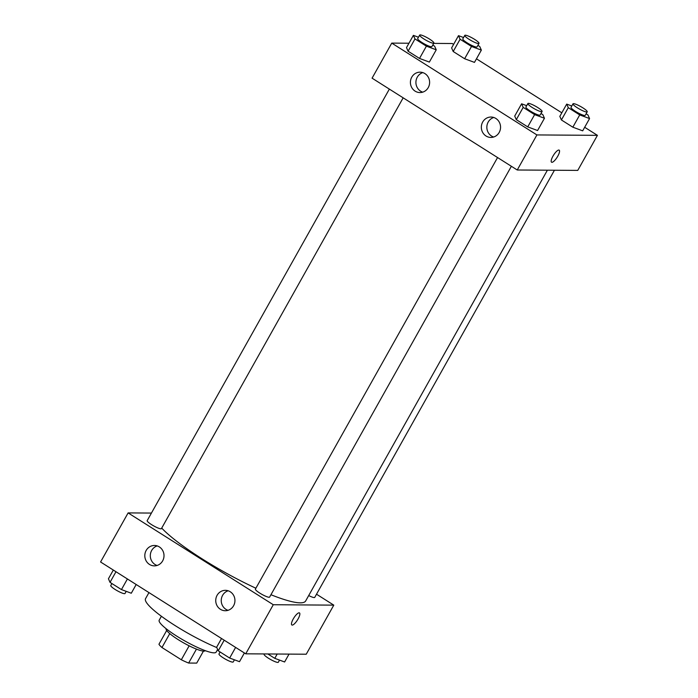 <?xml version="1.0" encoding="UTF-8"?>
<svg xmlns="http://www.w3.org/2000/svg" width="698" height="698" viewBox="0 0 698 698"><rect width="100%" height="100%" fill="white"/><g stroke="black" fill="none" stroke-linecap="round" stroke-linejoin="round"><path stroke-width="1.05" d="M203.441 651.121L196.714 663.1L188.643 663.048A21.917 3.743 29.3 0 1 181.323 659.767L161.962 647.517A21.917 3.743 29.3 0 1 158.952 644.263L166.682 630.495M169.771 633.61L161.962 647.517M189.149 645.816L181.323 659.767M205.264 650.658A22.441 3.83 -150.7 0 1 178.138 639.604A22.441 3.83 -150.7 0 1 166.124 628.697M196.461 649.123L188.643 663.048M217.636 649.454L216.136 652.124A32.64 5.567 -150.7 0 1 176.664 636.079A32.64 5.567 -150.7 0 1 159.205 620.182L161.404 616.264M216.808 647.578A55.081 9.397 -150.7 0 1 175.006 625.513A55.081 9.397 -150.7 0 1 145.542 598.675L148.953 592.593M316.517 594.207L333.792 605.14L306.248 654.218L245.731 653.817L100.573 561.986L128.118 512.908L151.431 513.065M291.851 624.989A7.137 2.077 122.3 0 0 298.072 618.969A7.137 2.077 -57.7 0 1 291.851 624.989A7.137 2.077 -57.7 0 1 293.91 617.843A7.137 2.077 -57.7 0 1 299.486 612.923A7.137 2.077 -57.7 0 1 298.072 618.969A7.137 2.077 122.3 0 0 299.477 612.923M333.792 605.14L273.276 604.73L245.731 653.817M230.261 591.773A10.2 9.606 90.4 0 1 234.589 603.273A10.2 9.606 90.4 0 1 225.271 610.733A10.2 9.606 90.4 0 1 215.734 600.472A10.2 9.606 90.4 0 1 225.41 590.334A10.2 9.606 90.4 0 1 230.261 591.773M159.327 546.9A10.2 9.606 90.4 0 1 163.655 558.4A10.2 9.606 90.4 0 1 154.345 565.869A10.2 9.606 90.4 0 1 144.809 555.599A10.2 9.606 90.4 0 1 154.476 545.47A10.2 9.606 90.4 0 1 159.327 546.9M273.276 604.73L128.118 512.908M228.159 590.778A10.2 9.606 -89.6 0 0 221.24 600.507A10.2 9.606 -89.6 0 0 228.028 610.322M157.225 545.915A10.2 9.606 -89.6 0 0 150.306 555.643A10.2 9.606 -89.6 0 0 157.094 565.459M497.561 157.547L255.389 589.103A8.158 1.396 29.3 0 0 261.82 594.312A8.158 1.396 29.3 0 0 269.62 597.087L511.372 166.281M389.353 89.1L147.173 520.656A8.158 1.396 29.3 0 0 153.612 525.856A8.158 1.396 29.3 0 0 161.413 528.639L403.165 97.833M308.699 595.56A8.158 1.396 29.3 0 0 314.728 597.392L554.439 170.242M161.718 528.089A85.68 14.614 29.3 0 0 255.887 588.222M270.946 594.731A85.68 14.614 29.3 0 0 305.672 600.952L547.398 170.199M372.078 78.167L517.244 169.998L536.91 134.932L391.752 43.11L372.078 78.167M584.68 127.28L597.427 135.342L577.752 170.399L517.244 169.998M499.192 132.454A10.2 9.606 90.4 0 1 490.877 137.436A10.2 9.606 90.4 0 1 481.341 127.167A10.2 9.606 90.4 0 1 491.017 117.037A10.2 9.606 90.4 0 1 495.868 118.468A10.2 9.606 90.4 0 1 499.192 132.454M411.768 77.146A10.2 9.606 90.4 0 1 420.083 72.164A10.2 9.606 90.4 0 1 424.934 73.604A10.2 9.606 90.4 0 1 429.261 85.104A10.2 9.606 90.4 0 1 419.943 92.564A10.2 9.606 90.4 0 1 411.646 87.381A10.2 9.606 90.4 0 1 411.768 77.146M474.465 62.384L464.624 58.737L474.465 62.384L481.358 50.116L471.516 46.469L460.087 39.245L458.499 35.65L463.568 37.535M453.203 51.512L464.624 58.737L453.203 51.512L451.615 47.926L453.203 51.512L460.087 39.245M582.682 130.831L572.84 127.193L582.682 130.831L589.566 118.564L579.724 114.917L568.294 107.693L566.706 104.107L571.784 105.983M561.41 119.96L572.84 127.193L561.41 119.96L559.822 116.374L561.41 119.96L568.294 107.693M537.573 130.526L527.732 126.888L537.573 130.526L544.457 118.259L534.616 114.62L523.186 107.387L521.598 103.801L526.676 105.677M516.302 119.655L527.732 126.888L516.302 119.655L514.714 116.069L516.302 119.655L523.186 107.387M391.752 43.11L408.967 43.224M433.711 43.398L452.269 43.52L453.604 44.367M597.427 135.342L536.91 134.932M476.464 58.824L561.82 112.814M406.498 47.621L408.086 51.207L419.515 58.44L429.357 62.078L419.515 58.44L408.086 51.207L406.498 47.621L413.391 35.354L418.46 37.23M493.765 117.482A10.2 9.606 -89.6 0 0 486.846 127.211A10.2 9.606 -89.6 0 0 493.634 137.026M422.831 72.609A10.2 9.606 -89.6 0 0 415.912 82.338A10.2 9.606 -89.6 0 0 422.7 92.153M551.926 162.311A7.137 2.077 -57.7 0 1 551.551 162.206A7.137 2.077 -57.7 0 1 553.61 155.061A7.137 2.077 -57.7 0 1 559.185 150.14A7.137 2.077 -57.7 0 1 557.458 156.736A7.137 2.077 -57.7 0 1 551.926 162.311M551.551 162.206A7.137 2.077 122.3 0 0 551.917 162.311A7.137 2.077 122.3 0 0 557.449 156.736A7.137 2.077 122.3 0 0 559.185 150.14M477.903 45.344L479.762 46.522L481.358 50.116M464.781 35.38L462.809 38.887A8.158 1.396 29.3 0 0 469.248 44.096A8.158 1.396 29.3 0 0 477.039 46.879L479.011 43.372A8.158 1.396 29.3 0 0 473.628 38.774A8.158 1.396 29.3 0 0 465.296 35.205A8.158 1.396 29.3 0 0 464.781 35.38A8.158 1.396 29.3 0 0 471.211 40.589A8.158 1.396 29.3 0 0 479.011 43.372M471.516 46.469L464.624 58.737M458.499 35.65L451.615 47.926M586.111 113.8L587.978 114.978L589.566 118.564M572.988 103.836L571.025 107.344A8.158 1.396 29.3 0 0 577.455 112.544A8.158 1.396 29.3 0 0 585.256 115.327L587.219 111.82A8.158 1.396 29.3 0 0 581.844 107.222A8.158 1.396 29.3 0 0 573.503 103.653A8.158 1.396 29.3 0 0 572.988 103.836A8.158 1.396 29.3 0 0 579.427 109.045A8.158 1.396 29.3 0 0 587.219 111.82M579.724 114.917L572.84 127.193M566.706 104.107L559.822 116.374M432.786 45.038L434.653 46.225L436.241 49.811L426.399 46.164L414.978 38.94L413.391 35.354M419.664 35.083L417.701 38.582A8.158 1.396 29.3 0 0 424.131 43.791A8.158 1.396 29.3 0 0 431.931 46.574L433.894 43.067A8.158 1.396 29.3 0 0 428.52 38.469A8.158 1.396 29.3 0 0 420.187 34.9A8.158 1.396 29.3 0 0 419.664 35.083A8.158 1.396 29.3 0 0 426.103 40.283A8.158 1.396 29.3 0 0 433.894 43.067M436.241 49.811L429.357 62.078M426.399 46.164L419.515 58.44M414.978 38.94L408.086 51.207M541.002 113.495L542.87 114.673L544.457 118.259M527.88 103.531L525.908 107.038A8.158 1.396 29.3 0 0 532.347 112.247A8.158 1.396 29.3 0 0 540.147 115.022L542.11 111.514A8.158 1.396 29.3 0 0 536.727 106.916A8.158 1.396 29.3 0 0 528.395 103.348A8.158 1.396 29.3 0 0 527.88 103.531A8.158 1.396 29.3 0 0 534.31 108.74A8.158 1.396 29.3 0 0 542.11 111.514M534.616 114.62L527.732 126.888M521.598 103.801L514.714 116.069M289.033 654.105L284.61 661.983L274.776 658.336L267.849 653.965M277.193 654.026L274.776 658.336M264.289 653.939L264.106 654.262A8.158 1.396 29.3 0 0 270.536 659.47A8.158 1.396 29.3 0 0 278.336 662.254L279.54 660.107M136.18 584.514L131.294 593.23L121.452 589.583L110.022 582.359L108.434 578.773L113.32 570.057M127.411 578.965L121.452 589.583M115.981 571.741L110.022 582.359M111.889 583.537L110.781 585.509A8.158 1.396 29.3 0 0 117.212 590.717A8.158 1.396 29.3 0 0 125.012 593.501L126.216 591.346M244.396 652.962L239.501 661.678L229.659 658.04L218.238 650.806L216.642 647.221L221.536 638.504M235.619 647.412L229.659 658.04M224.198 640.188L218.238 650.806M220.097 651.984L218.989 653.965A8.158 1.396 29.3 0 0 225.428 659.165A8.158 1.396 29.3 0 0 233.219 661.948L234.432 659.802"/></g></svg>
